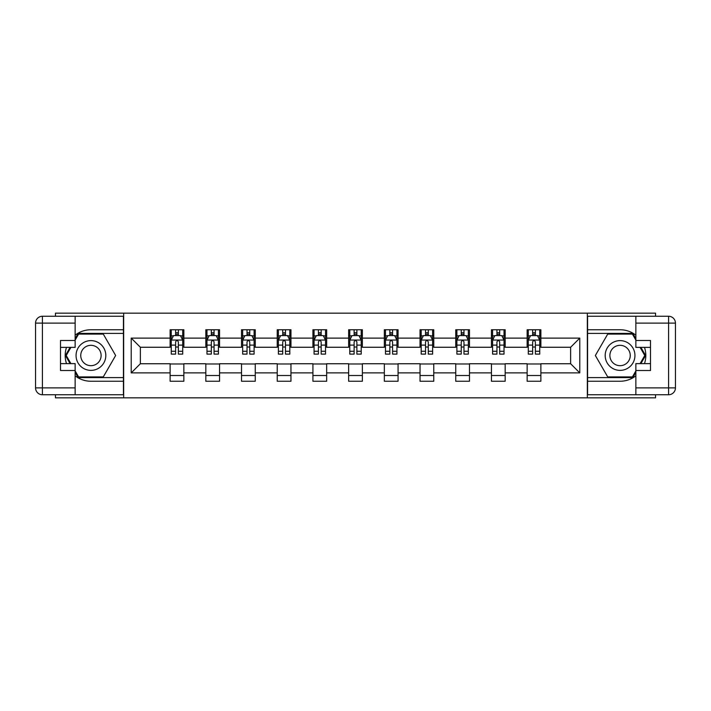 <?xml version="1.0" encoding="UTF-8"?>
<svg xmlns="http://www.w3.org/2000/svg" width="711" height="711" viewBox="0 0 711 711"><rect width="100%" height="100%" fill="white"/><g stroke="black" fill="none" stroke-linecap="round" stroke-linejoin="round"><path stroke-width="1.07" d="M55.458 394.747L55.458 397.84L655.542 397.84L655.542 394.747M655.542 316.253L655.542 313.16L587.339 313.16L587.339 397.84M587.339 313.16L55.458 313.16L55.458 316.253M123.661 397.84L123.661 313.16M540.875 338.107L540.875 329.753L527.144 329.753L527.144 338.107L505.174 338.107L505.174 329.753L491.443 329.753L491.443 338.107L469.473 338.107L469.473 329.753L455.742 329.753L455.742 338.107L433.772 338.107L433.772 329.753L420.041 329.753L420.041 338.107L398.071 338.107L398.071 329.753L384.34 329.753L384.34 338.107L362.37 338.107L362.37 329.753L348.63 329.753L348.63 338.107L326.66 338.107L326.66 329.753L312.929 329.753L312.929 338.107L290.959 338.107L290.959 329.753L277.228 329.753L277.228 338.107L255.258 338.107L255.258 329.753L241.527 329.753L241.527 338.107L219.557 338.107L219.557 329.753L205.826 329.753L205.826 338.107L183.856 338.107L183.856 329.753L170.125 329.753L170.125 338.107L131.215 338.107L131.215 372.893L140.369 363.739L170.125 363.739L170.125 381.247L183.856 381.247L183.856 363.739L205.826 363.739L205.826 381.247L219.557 381.247L219.557 363.739L241.527 363.739L241.527 381.247L255.258 381.247L255.258 363.739L277.228 363.739L277.228 381.247L290.959 381.247L290.959 363.739L312.929 363.739L312.929 381.247L326.66 381.247L326.66 363.739L348.63 363.739L348.63 381.247L362.37 381.247L362.37 363.739L384.34 363.739L384.34 381.247L398.071 381.247L398.071 363.739L420.041 363.739L420.041 381.247L433.772 381.247L433.772 363.739L455.742 363.739L455.742 381.247L469.473 381.247L469.473 363.739L491.443 363.739L491.443 381.247L505.174 381.247L505.174 363.739L527.144 363.739L527.144 381.247L540.875 381.247L540.875 363.739L570.631 363.739L570.631 347.261L540.875 347.261L540.875 338.107L579.785 338.107L579.785 372.893L540.875 372.893M527.144 372.893L505.174 372.893M491.443 372.893L469.473 372.893M455.742 372.893L433.772 372.893M420.041 372.893L398.071 372.893M384.34 372.893L362.37 372.893M348.63 372.893L326.66 372.893M312.929 372.893L290.959 372.893M277.228 372.893L255.258 372.893M241.527 372.893L219.557 372.893M205.826 372.893L183.856 372.893M170.125 372.893L131.215 372.893M527.144 338.107L527.144 347.261L505.174 347.261L505.174 338.107M491.443 338.107L491.443 347.261L469.473 347.261L469.473 338.107M455.742 338.107L455.742 347.261L433.772 347.261L433.772 338.107M420.041 338.107L420.041 347.261L398.071 347.261L398.071 338.107M384.34 338.107L384.34 347.261L362.37 347.261L362.37 338.107M348.63 338.107L348.63 347.261L326.66 347.261L326.66 338.107M312.929 338.107L312.929 347.261L290.959 347.261L290.959 338.107M277.228 338.107L277.228 347.261L255.258 347.261L255.258 338.107M241.527 338.107L241.527 347.261L219.557 347.261L219.557 338.107M205.826 338.107L205.826 347.261L183.856 347.261L183.856 338.107M170.125 338.107L170.125 347.261L140.369 347.261L131.215 338.107M140.369 347.261L140.369 363.739M579.785 372.893L570.631 363.739M570.631 347.261L579.785 338.107M170.125 335.476L171.262 335.476M175.617 335.476L178.363 335.476M182.709 335.476L183.856 335.476M170.125 347.03L171.262 347.03M175.617 347.03L178.363 347.03M182.709 347.03L183.856 347.03M170.125 363.97L183.856 363.97M170.125 375.524L183.856 375.524M205.826 363.97L219.557 363.97M205.826 375.524L219.557 375.524M205.826 335.476L206.972 335.476M211.318 335.476L214.064 335.476M218.41 335.476L219.557 335.476M205.826 347.03L206.972 347.03M211.318 347.03L214.064 347.03M218.41 347.03L219.557 347.03M241.527 363.97L255.258 363.97M241.527 375.524L255.258 375.524M241.527 335.476L242.673 335.476M247.019 335.476L249.765 335.476M254.111 335.476L255.258 335.476M241.527 347.03L242.673 347.03M247.019 347.03L249.765 347.03M254.111 347.03L255.258 347.03M277.228 363.97L290.959 363.97M277.228 375.524L290.959 375.524M277.228 335.476L278.374 335.476M282.72 335.476L285.466 335.476M289.812 335.476L290.959 335.476M277.228 347.03L278.374 347.03M282.72 347.03L285.466 347.03M289.812 347.03L290.959 347.03M312.929 363.97L326.66 363.97M312.929 375.524L326.66 375.524M312.929 335.476L314.075 335.476M318.421 335.476L321.168 335.476M325.522 335.476L326.66 335.476M312.929 347.03L314.075 347.03M318.421 347.03L321.168 347.03M325.522 347.03L326.66 347.03M348.63 363.97L362.37 363.97M348.63 375.524L362.37 375.524M348.63 335.476L349.776 335.476M354.122 335.476L356.878 335.476M361.224 335.476L362.37 335.476M348.63 347.03L349.776 347.03M354.122 347.03L356.878 347.03M361.224 347.03L362.37 347.03M384.34 363.97L398.071 363.97M384.34 375.524L398.071 375.524M384.34 335.476L385.478 335.476M389.832 335.476L392.579 335.476M396.925 335.476L398.071 335.476M384.34 347.03L385.478 347.03M389.832 347.03L392.579 347.03M396.925 347.03L398.071 347.03M420.041 363.97L433.772 363.97M420.041 375.524L433.772 375.524M420.041 335.476L421.188 335.476M425.534 335.476L428.28 335.476M432.626 335.476L433.772 335.476M420.041 347.03L421.188 347.03M425.534 347.03L428.28 347.03M432.626 347.03L433.772 347.03M455.742 363.97L469.473 363.97M455.742 375.524L469.473 375.524M455.742 335.476L456.889 335.476M461.235 335.476L463.981 335.476M468.327 335.476L469.473 335.476M455.742 347.03L456.889 347.03M461.235 347.03L463.981 347.03M468.327 347.03L469.473 347.03M491.443 363.97L505.174 363.97M491.443 375.524L505.174 375.524M491.443 335.476L492.59 335.476M496.936 335.476L499.682 335.476M504.028 335.476L505.174 335.476M491.443 347.03L492.59 347.03M496.936 347.03L499.682 347.03M504.028 347.03L505.174 347.03M527.144 363.97L540.875 363.97M527.144 375.524L540.875 375.524M527.144 335.476L528.291 335.476M532.637 335.476L535.383 335.476M539.738 335.476L540.875 335.476M527.144 347.03L528.291 347.03M532.637 347.03L535.383 347.03M539.738 347.03L540.875 347.03M178.363 332.73L175.617 332.73M182.709 351.261L178.363 351.261L178.363 354.122L182.709 354.122L182.709 340.169L180.416 335.592L173.555 335.592L171.262 340.169L171.262 354.122L175.617 354.122L175.617 351.261L171.262 351.261M171.262 340.169L171.262 329.753M182.709 340.169L182.709 329.753M175.617 335.592L175.617 329.753M178.363 329.753L178.363 335.592M178.363 351.261L178.363 341.884C177.448 340.116 176.532 340.116 175.617 341.884L175.617 351.261M98.376 342.613A14.878 14.878 0 0 0 78.05 348.061A14.878 14.878 0 0 0 83.498 368.387A14.878 14.878 0 0 0 103.815 362.939A14.878 14.878 0 0 0 98.376 342.613M96.029 346.684A10.185 10.185 0 0 0 82.112 350.407A10.185 10.185 0 0 0 85.844 364.316A10.185 10.185 0 0 0 99.753 360.593A10.185 10.185 0 0 0 96.029 346.684M75.144 340.054L78.583 334.099L103.291 334.099L115.644 355.5L103.291 376.901L78.583 376.901L75.144 370.946M70.913 363.623L66.23 355.5L70.913 347.377M627.502 342.613A14.878 14.878 0 0 0 607.185 348.061A14.878 14.878 0 0 0 612.624 368.387A14.878 14.878 0 0 0 632.95 362.939A14.878 14.878 0 0 0 627.502 342.613M625.156 346.684A10.185 10.185 0 0 0 611.247 350.407A10.185 10.185 0 0 0 614.971 364.316A10.185 10.185 0 0 0 628.888 360.593A10.185 10.185 0 0 0 625.156 346.684M635.856 370.946L632.417 376.901L607.709 376.901L595.356 355.5L607.709 334.099L632.417 334.099L635.856 340.054M640.087 347.377L644.77 355.5L640.087 363.623M75.144 375.835A25.747 25.747 0 0 0 90.937 381.247L123.43 381.247L123.43 394.747L42.42 394.747A6.87 6.87 0 0 1 35.55 387.886L35.55 323.114A6.87 6.87 0 0 1 42.42 316.253L75.144 316.253L75.144 347.377L60.497 347.377M75.144 316.253L123.43 316.253L123.43 329.753L90.937 329.753A25.747 25.747 0 0 0 75.144 335.165M66.505 347.377A25.747 25.747 0 0 0 66.505 363.623M123.43 381.247L123.43 329.753M60.497 363.623L75.144 363.623L75.144 394.747M75.144 340.507L60.497 340.507L60.497 370.493L75.144 370.493M123.43 333.415L78.183 333.415L75.144 338.685M75.144 372.315L78.183 377.585L123.43 377.585M70.122 347.377L65.43 355.5L70.122 363.623M635.856 335.165A25.747 25.747 0 0 0 620.063 329.753L587.57 329.753L587.57 316.253L668.58 316.253A6.87 6.87 0 0 1 675.45 323.114L675.45 387.886A6.87 6.87 0 0 1 668.58 394.747L635.856 394.747L635.856 363.623L650.503 363.623M635.856 394.747L587.57 394.747L587.57 381.247L620.063 381.247A25.747 25.747 0 0 0 635.856 375.835M644.495 363.623A25.747 25.747 0 0 0 644.495 347.377M587.57 329.753L587.57 381.247M650.503 347.377L635.856 347.377L635.856 316.253M635.856 370.493L650.503 370.493L650.503 340.507L635.856 340.507M587.57 377.585L632.817 377.585L635.856 372.315M635.856 338.685L632.817 333.415L587.57 333.415M640.878 363.623L645.57 355.5L640.878 347.377M214.064 332.73L211.318 332.73M218.41 351.261L214.064 351.261L214.064 354.122L218.41 354.122L218.41 340.169L216.126 335.592L209.256 335.592L206.972 340.169L206.972 354.122L211.318 354.122L211.318 351.261L206.972 351.261M206.972 340.169L206.972 329.753M218.41 340.169L218.41 329.753M211.318 335.592L211.318 329.753M214.064 329.753L214.064 335.592M214.064 351.261L214.064 341.884C213.149 340.116 212.234 340.116 211.318 341.884L211.318 351.261M249.765 332.73L247.019 332.73M254.111 351.261L249.765 351.261L249.765 354.122L254.111 354.122L254.111 340.169L251.827 335.592L244.957 335.592L242.673 340.169L242.673 354.122L247.019 354.122L247.019 351.261L242.673 351.261M242.673 340.169L242.673 329.753M254.111 340.169L254.111 329.753M247.019 335.592L247.019 329.753M249.765 329.753L249.765 335.592M249.765 351.261L249.765 341.884C248.85 340.116 247.935 340.116 247.019 341.884L247.019 351.261M285.466 332.73L282.72 332.73M289.812 351.261L285.466 351.261L285.466 354.122L289.812 354.122L289.812 340.169L287.528 335.592L280.658 335.592L278.374 340.169L278.374 354.122L282.72 354.122L282.72 351.261L278.374 351.261M278.374 340.169L278.374 329.753M289.812 340.169L289.812 329.753M282.72 335.592L282.72 329.753M285.466 329.753L285.466 335.592M285.466 351.261L285.466 341.884C284.551 340.116 283.636 340.116 282.72 341.884L282.72 351.261M321.168 332.73L318.421 332.73M325.522 351.261L321.168 351.261L321.168 354.122L325.522 354.122L325.522 340.169L323.229 335.592L316.368 335.592L314.075 340.169L314.075 354.122L318.421 354.122L318.421 351.261L314.075 351.261M314.075 340.169L314.075 329.753M325.522 340.169L325.522 329.753M318.421 335.592L318.421 329.753M321.168 329.753L321.168 335.592M321.168 351.261L321.168 341.884C320.252 340.116 319.337 340.116 318.421 341.884L318.421 351.261M356.878 332.73L354.122 332.73M361.224 351.261L356.878 351.261L356.878 354.122L361.224 354.122L361.224 340.169L358.931 335.592L352.069 335.592L349.776 340.169L349.776 354.122L354.122 354.122L354.122 351.261L349.776 351.261M349.776 340.169L349.776 329.753M361.224 340.169L361.224 329.753M354.122 335.592L354.122 329.753M356.878 329.753L356.878 335.592M356.878 351.261L356.878 341.884C355.962 340.116 355.047 340.116 354.122 341.884L354.122 351.261M392.579 332.73L389.832 332.73M396.925 351.261L392.579 351.261L392.579 354.122L396.925 354.122L396.925 340.169L394.632 335.592L387.771 335.592L385.478 340.169L385.478 354.122L389.832 354.122L389.832 351.261L385.478 351.261M385.478 340.169L385.478 329.753M396.925 340.169L396.925 329.753M389.832 335.592L389.832 329.753M392.579 329.753L392.579 335.592M392.579 351.261L392.579 341.884C391.663 340.116 390.748 340.116 389.832 341.884L389.832 351.261M428.28 332.73L425.534 332.73M432.626 351.261L428.28 351.261L428.28 354.122L432.626 354.122L432.626 340.169L430.342 335.592L423.472 335.592L421.188 340.169L421.188 354.122L425.534 354.122L425.534 351.261L421.188 351.261M421.188 340.169L421.188 329.753M432.626 340.169L432.626 329.753M425.534 335.592L425.534 329.753M428.28 329.753L428.28 335.592M428.28 351.261L428.28 341.884C427.364 340.116 426.449 340.116 425.534 341.884L425.534 351.261M463.981 332.73L461.235 332.73M468.327 351.261L463.981 351.261L463.981 354.122L468.327 354.122L468.327 340.169L466.043 335.592L459.173 335.592L456.889 340.169L456.889 354.122L461.235 354.122L461.235 351.261L456.889 351.261M456.889 340.169L456.889 329.753M468.327 340.169L468.327 329.753M461.235 335.592L461.235 329.753M463.981 329.753L463.981 335.592M463.981 351.261L463.981 341.884C463.065 340.116 462.15 340.116 461.235 341.884L461.235 351.261M499.682 332.73L496.936 332.73M504.028 351.261L499.682 351.261L499.682 354.122L504.028 354.122L504.028 340.169L501.744 335.592L494.874 335.592L492.59 340.169L492.59 354.122L496.936 354.122L496.936 351.261L492.59 351.261M492.59 340.169L492.59 329.753M504.028 340.169L504.028 329.753M496.936 335.592L496.936 329.753M499.682 329.753L499.682 335.592M499.682 351.261L499.682 341.884C498.767 340.116 497.851 340.116 496.936 341.884L496.936 351.261M535.383 332.73L532.637 332.73M539.738 351.261L535.383 351.261L535.383 354.122L539.738 354.122L539.738 340.169L537.445 335.592L530.584 335.592L528.291 340.169L528.291 354.122L532.637 354.122L532.637 351.261L528.291 351.261M528.291 340.169L528.291 329.753M539.738 340.169L539.738 329.753M532.637 335.592L532.637 329.753M535.383 329.753L535.383 335.592M535.383 351.261L535.383 341.884C534.468 340.116 533.552 340.116 532.637 341.884L532.637 351.261M182.656 340.054L171.324 340.054M171.262 335.868L173.413 335.868M180.558 335.868L182.709 335.868M175.617 345.119L171.262 345.119M182.709 345.119L178.363 345.119M178.363 334.188L175.617 334.188M75.144 323.114L42.42 323.114L42.42 387.886L75.144 387.886M35.55 323.114L42.42 323.114L42.42 316.253M42.42 394.747L42.42 387.886L35.55 387.886M635.856 387.886L668.58 387.886L668.58 323.114L635.856 323.114M675.45 387.886L668.58 387.886L668.58 394.747M668.58 316.253L668.58 323.114L675.45 323.114M218.357 340.054L207.025 340.054M206.972 335.868L209.123 335.868M216.26 335.868L218.41 335.868M211.318 345.119L206.972 345.119M218.41 345.119L214.064 345.119M214.064 334.188L211.318 334.188M254.058 340.054L242.727 340.054M242.673 335.868L244.824 335.868M251.961 335.868L254.111 335.868M247.019 345.119L242.673 345.119M254.111 345.119L249.765 345.119M249.765 334.188L247.019 334.188M289.759 340.054L278.428 340.054M278.374 335.868L280.525 335.868M287.662 335.868L289.812 335.868M282.72 345.119L278.374 345.119M289.812 345.119L285.466 345.119M285.466 334.188L282.72 334.188M325.46 340.054L314.129 340.054M314.075 335.868L316.226 335.868M323.372 335.868L325.522 335.868M318.421 345.119L314.075 345.119M325.522 345.119L321.168 345.119M321.168 334.188L318.421 334.188M361.161 340.054L349.839 340.054M349.776 335.868L351.927 335.868M359.073 335.868L361.224 335.868M354.122 345.119L349.776 345.119M361.224 345.119L356.878 345.119M356.878 334.188L354.122 334.188M396.871 340.054L385.54 340.054M385.478 335.868L387.628 335.868M394.774 335.868L396.925 335.868M389.832 345.119L385.478 345.119M396.925 345.119L392.579 345.119M392.579 334.188L389.832 334.188M432.572 340.054L421.241 340.054M421.188 335.868L423.338 335.868M430.475 335.868L432.626 335.868M425.534 345.119L421.188 345.119M432.626 345.119L428.28 345.119M428.28 334.188L425.534 334.188M468.273 340.054L456.942 340.054M456.889 335.868L459.039 335.868M466.176 335.868L468.327 335.868M461.235 345.119L456.889 345.119M468.327 345.119L463.981 345.119M463.981 334.188L461.235 334.188M503.975 340.054L492.643 340.054M492.59 335.868L494.74 335.868M501.877 335.868L504.028 335.868M496.936 345.119L492.59 345.119M504.028 345.119L499.682 345.119M499.682 334.188L496.936 334.188M539.676 340.054L528.344 340.054M528.291 335.868L530.442 335.868M537.587 335.868L539.738 335.868M532.637 345.119L528.291 345.119M539.738 345.119L535.383 345.119M535.383 334.188L532.637 334.188"/></g></svg>
